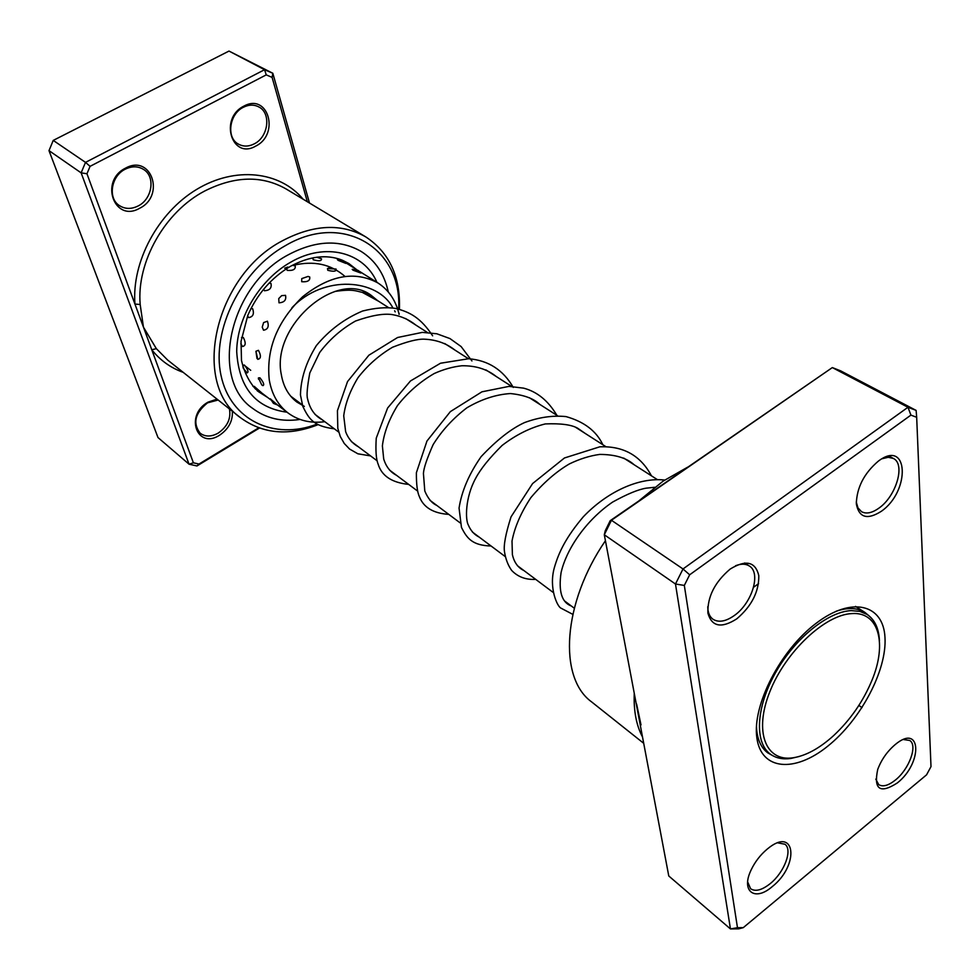 <?xml version="1.0" encoding="UTF-8"?>
<svg xmlns="http://www.w3.org/2000/svg" width="980" height="980" viewBox="0 0 980 980"><rect width="100%" height="100%" fill="white"/><g stroke="black" fill="none" stroke-linecap="round" stroke-linejoin="round"><path stroke-width="1.47" d="M852.049 613.578C825.246 614.46 785.629 651.627 769.888 691.586C753.742 731.57 765.613 761.962 792.942 757.81C805.94 755.801 819.501 748.402 833.637 735.6C850.407 719.896 863.196 701.423 872.004 680.194C887.231 643.615 878.827 611.63 852.049 613.578M879.452 640.7C878.84 628.315 874.699 619.556 867.031 614.399L859.779 611.361L851.204 610.626C827.88 611.569 794.523 638.642 775.327 673.076C755.984 707.474 754.343 742.509 770.305 754.098C775.78 758.104 782.567 759.561 790.676 758.495L799.288 756.474M758.581 583.651L753.596 587.228M255.756 146.069C231.917 160.193 218.871 118.274 243.873 106.134C268.202 92.512 280.072 134.309 255.756 146.069M243.383 107.261C229.21 113.962 226.086 137.751 238.348 144.072C243.31 146.792 248.614 146.718 254.273 143.852C268.398 137.041 271.46 113.153 258.818 106.93C254.016 104.431 248.871 104.542 243.383 107.261M139.699 208.226C114.501 223.121 99.041 181.043 125.575 168.119C151.337 153.725 165.485 195.718 139.699 208.226M125.244 169.197C111.108 175.947 107.592 198.205 119.315 205.531C125.073 209.206 131.357 209.34 138.18 205.935C152.292 199.063 155.71 176.645 143.558 169.43C137.984 166.049 131.871 165.963 125.244 169.197M232.346 411.233C232.909 420.996 228.659 428.983 219.594 435.194C197.127 449.894 184.411 415.287 207.968 402.168L217.033 399.13M218.16 400.012L207.552 402.841C194.983 413.021 192.521 423.152 200.153 433.221C205.286 436.97 211.3 436.933 218.209 433.099C227.458 426.557 231.194 418.497 229.43 408.93M398.603 309.092C402.535 249.153 343.576 211.325 285.584 245.539C240.811 270.37 211.178 330.615 221.002 375.34C230.349 420.322 274.229 440.51 316.834 424.181M317.839 424.757C288.475 436.198 262.726 433.871 240.602 417.774C191.026 383.915 214.302 276.042 282.424 240.774C313.625 224.396 341.42 223.121 365.81 236.927C389.329 252.509 400.538 276.63 399.436 309.3M399.142 313.392L399.068 314.2M288.341 254.763C229.345 285.572 209.267 379.162 252.62 408.354C266.07 418.423 281.885 422.123 300.052 419.44C281.885 422.123 266.07 418.423 252.62 408.354C209.267 379.162 229.345 285.572 288.341 254.763C315.621 240.333 339.913 239.243 361.228 251.493C339.913 239.243 315.621 240.333 288.341 254.763M307.34 201.733L272.097 77.383L266.242 74.884L90.062 166.343L86.951 173.742L81.132 172.86L85.517 162.374L264.551 69.715L272.82 73.267L229.002 51.07L53.239 140.41L49 150.626L157.988 437.546L189.054 464.202L81.132 172.86L49 150.626M272.097 77.383L272.82 73.267L309.496 203.044M86.951 173.742L134.934 304.057L140.189 304.511L143.435 327.124L193.391 462.805L198.989 464.042L258.708 427.819M266.242 74.884L264.551 69.715L229.002 51.07M90.062 166.343L85.517 162.374L53.239 140.41M259.406 428.064L196.968 465.953L189.054 464.202L193.391 462.805M303.102 199.185C279.888 171.267 235.286 166 196.6 189.446C157.89 212.721 131.638 261.844 134.934 304.057L143.435 327.124L156.347 348.66L167.617 360.015L240.602 417.774M388.301 291.991C384.405 274.045 375.389 260.545 361.228 251.493C375.389 260.545 384.405 274.045 388.301 291.991M196.968 465.953L198.989 464.042M183.211 372.351C170.704 367.892 160.218 360.358 151.765 349.75L156.347 348.66M270.431 398.823L273.432 403.368L277.597 405.022L270.48 399.019M254.42 386.365L257.434 391.008L261.415 392.625L254.482 386.598M365.454 292.285L368.933 295.066M353.008 270.186L360.873 273.053L358.251 270.431L352.212 269.329L353.008 270.186M338.149 260.362L345.891 263.412L343.221 260.68L337.365 259.565L338.149 260.362M329.109 267.908L327.479 268.532L327.786 270.284C333.776 271.84 336.544 271.436 336.067 269.071L335.981 269.022M313.649 257.716L312.877 258.095L313.196 259.737C319.027 261.305 321.783 260.999 321.465 258.793L321.33 258.708M301.693 281.713C307.634 282.167 310.305 280.586 309.704 276.973L308.051 276.434L301.767 278.602L301.693 281.713M286.54 268.704L287.214 270.358C293.081 270.848 295.752 269.353 295.213 265.862L292.358 265.298M279.006 302.82C284.347 302.453 286.515 299.966 285.511 295.335L281.652 295.642L278.749 298.582L279.006 302.82M263.596 289.198L264.429 290.754C269.733 290.399 271.913 287.973 270.982 283.477L269.01 283.134M263.522 330.211C267.92 329.464 269.218 326.463 267.418 321.207L263.62 322.579L262.236 327.136L263.522 330.211M247.597 315.805L248.675 317.618C253.036 316.859 254.371 313.894 252.668 308.749L250.941 308.529M257.777 359.329C261.048 358.692 261.268 355.691 258.438 350.313L255.927 351.269L257.777 359.329M240.823 343.796L242.525 346.504C245.772 345.818 246.041 342.829 243.334 337.512L241.521 337.537M262.53 385.397L262.897 385.642C264.576 384.981 263.596 382.372 259.933 377.815L258.426 377.9L258.475 379.162M246.813 372.67L247.119 372.878C248.871 372.229 247.952 369.607 244.363 365.026L242.869 365.148L242.893 366.434M304.339 406.394L296.94 402.106C288.561 395.712 283.355 386.537 281.309 374.568C271.019 326.156 336.507 269.157 370.967 295.176L377.594 300.603M324.809 421.694C310.672 423.532 298.386 420.604 287.949 412.911C278.002 405.218 271.779 394.217 269.267 379.934C266.058 349.235 277.156 321.514 302.587 296.793C329.709 275.16 354.821 270.554 377.925 282.951C388.803 290.031 395.859 300.505 399.105 314.372M636.608 704.093L641.006 724.894M916.116 410.399L840.607 370.832L832.326 367.586L611.434 520.258L604.305 534.774L668.777 875.985L730.455 928.93L675.477 584.007L683.011 568.964L907.97 407.276L916.116 410.399L916.68 417.296L910.922 415.116L689.663 574.795L684.322 585.428L737.475 927.692L743.281 927.644L926.566 774.837L931 766.617L916.68 417.296M767.254 849.072L767.291 849.048C795.539 825.295 799.913 864.875 772.228 886.63C754.821 901.882 740.66 891.445 751.109 869.983C755.004 861.8 760.382 854.83 767.254 849.072M747.667 881.951L750.582 888.701C755.311 891.898 761.864 890.22 770.219 883.629C784.331 872.433 792.906 849.697 784.919 844.233L777.851 842.874M730.198 569.049C745.915 559.457 755.445 561.65 758.802 575.628C758.998 591.712 751.672 606.118 736.789 618.833C721.39 628.645 711.762 626.747 707.903 613.113C707.376 596.796 714.812 582.108 730.198 569.049M707.768 606.694C707.83 612.574 709.594 616.775 713.06 619.299C718.781 622.778 725.923 621.479 734.486 615.403C752.101 603.068 761.325 572.81 749.271 565.962C745.633 563.672 741.064 563.598 735.564 565.742M878.35 461.127C908.595 438.219 910.788 490.882 881.314 511.303C867.263 520.184 858.933 517.697 856.324 503.83C856.789 487.489 864.127 473.254 878.35 461.127M856.251 502.017L857.99 507.934L861.543 511.695C866.32 514.218 872.163 512.993 879.085 508.02C896.222 496.125 905.643 464.165 893.393 458.469L888.272 457.293L882.123 458.726M895.108 744.653L895.132 744.629C921.384 722.505 923.025 762.783 897.361 782.922C880.065 794.033 873.511 789.549 877.713 769.459C881.388 759.696 887.182 751.415 895.108 744.653M875.777 779.112L878.717 784.625C882.833 787.136 888.407 785.605 895.414 780.031C909.22 769.141 917.942 745.253 909.697 740.451L903.523 739.533M687.592 467.203L663.08 481.143L639.083 500.719M605.432 540.715C562.532 603.08 558.135 677.731 591.553 701.852L643.701 743.306M816.156 623.28C851.767 595.987 883.409 604.195 884.977 637.441C887.047 670.332 860.734 719.884 827.708 746.209C794.755 772.963 761.043 770.476 756.842 737.707C752.113 705.343 780.484 650.071 816.156 623.28M869.236 616.016L864.899 612.402C857.451 607.735 847.908 607.331 836.271 611.177M642.513 736.997C636.326 725.372 633.57 710.806 634.256 693.289M684.322 585.428L675.477 584.007L604.305 534.774L605.199 530.903L610.209 520.674L832.326 367.586L907.97 407.276L910.922 415.116M610.209 520.674L611.434 520.258L683.011 568.964L689.663 574.795M743.281 927.644L738.687 928.856L730.455 928.93L737.475 927.692M756.462 726.437C756.952 738.687 760.701 747.483 767.683 752.812L772.583 755.592M365.81 236.927L286.074 188.944C261.905 175.224 234.784 175.91 204.722 191.002C164.848 211.754 136.404 262.064 140.189 304.511M287.005 412.2C255.645 407.999 238.875 387.81 236.707 351.612C236.878 317.777 259.786 279.668 290.57 262.26C325.372 241.876 363.923 252.068 376.933 282.326M356.316 269.39L348.856 263.534L342.253 260.166M258.451 391.669L267.638 397.464M344.887 276.36C330.873 264.11 313.674 260.435 293.302 265.323M287.765 267.038L284.69 268.189M244.29 365.283L250.721 370.305M764.069 749.443L770.305 754.098M290.742 396.214L302.305 404.875M314.948 414.32L338.713 432.094M351.305 441.502L377.043 460.747M389.575 470.118L417.443 490.956M429.914 500.266L460.11 522.855M472.446 532.079L505.202 556.567M517.416 565.693L552.977 592.288M565.019 601.291L574.28 608.213M363.286 291.44L388.423 307.524M405.61 318.524L427.39 332.465M444.712 343.539L468.452 358.729M485.909 369.901L511.744 386.438M529.335 397.696L557.485 415.704M575.187 427.023L605.873 446.66M623.684 458.064L657.139 479.465M860.477 610.197L867.031 614.399M290.595 266.266C309.178 256.319 326.144 254.175 341.505 259.872M289.97 266.621C271.252 277.891 257.201 294.098 247.842 315.241L241.031 341.371L241.484 360.383C244.118 371.873 248.871 381.502 255.731 389.256M654.689 487.281L646.236 488.163C638.348 489.412 627.151 494.043 612.635 502.066C586.395 519.89 566.452 548.812 561.062 572.688C558.38 591.418 561.797 602.516 571.316 605.995M634.097 464.728C626.612 457.905 615.146 454.475 599.723 454.414C589.74 455.786 579.609 458.971 569.319 463.957C556.064 471.735 543.251 482.956 530.878 497.62C520.919 512.675 514.635 527.167 512.013 541.082L512.393 554.643C514.133 562.385 517.979 567.69 523.92 570.568M585.599 433.699L577.759 428.285C571.634 424.732 560.805 423.274 545.297 423.924C530.351 427.623 515.946 434.814 502.079 445.471C489.535 457.893 480.764 468.759 475.778 478.093C464.998 497.693 465.267 519.865 468.367 525.145C470.755 530.707 474.345 534.688 479.147 537.089M539.723 404.336C533.684 398.517 523.908 394.928 510.409 393.556C495.929 394.499 481.437 399.24 466.946 407.766C453.25 418.178 441.98 430.453 433.148 444.589C426.925 458.628 423.691 468.269 423.434 473.512L424.793 491.005C427.905 498.44 431.886 503.23 436.749 505.386M496.272 376.541C487.085 369.154 475.606 365.565 461.85 365.76C452.711 366.777 443.524 369.362 434.299 373.49C420.089 381.71 407.815 392.404 397.488 405.573C389.011 419.379 383.964 432.817 382.384 445.876L383.707 459.007C386.083 466.737 390.371 472.176 396.545 475.325M455.026 350.154C446.415 343.319 436.149 339.668 424.218 339.178C417.554 338.896 406.994 341.591 392.539 347.238C379.15 355.14 367.659 365.258 358.068 377.594C350.117 390.628 345.327 403.356 343.723 415.802L345.646 431.702C348.157 438.464 352.408 443.499 358.386 446.807M415.863 325.091C409.064 319.627 401.163 316.124 392.135 314.58C383.437 313.306 371.224 315.462 355.495 321.036C341.395 329.01 329.452 339.509 319.664 352.531L309.803 372.939C307.181 387.161 306.446 395.859 307.622 399.007C309.827 408.807 314.654 415.692 322.102 419.673M378.611 301.252L362.282 292.371C355.471 290.925 353.008 288.867 334.976 291.428M664.71 480.029C638.482 477.199 606.938 491.985 583.284 516.827C566.048 537.26 558.808 552.034 554.251 568.02C548.702 588.147 557.375 606.596 560.891 608.115L572.786 614.35M651.431 475.815C640.614 455.553 623.39 445.888 599.772 446.819L564.456 457.979L532.581 483.581L511.033 516.864C505.729 533.573 503.524 545.088 504.443 551.409C505.545 558.882 507.946 565.215 511.658 570.421C517.832 576.914 525.856 579.903 535.717 579.376M602.835 444.724C596.428 431.09 584.166 421.706 566.036 416.598C552.696 415.263 538.841 417.272 524.459 422.613C511.156 428.726 496.713 440.069 481.143 456.619C469.04 473.952 461.678 491.115 459.057 508.081L461.458 527.363C467.043 538.669 472.63 545.468 491.066 545.995M556.861 415.312C548.224 400.722 537.126 391.669 523.577 388.141L509 386.39L481.94 391.816L450.359 411.625L426.962 441.024L416.39 472.703C416.304 484.402 417.321 492.413 419.44 496.762C423.556 507.469 433.332 513.336 448.791 514.39M513.287 387.431C503.169 369.889 488.285 360.334 468.612 358.741L440.522 363.225L410.461 380.975L387.602 408.035L376.247 438.158C375.487 450.629 376.112 459.277 378.133 464.116C381.673 475.888 391.853 482.65 408.672 484.402M471.931 360.959L461.127 346.565L449.967 338.578L436.835 333.776L422.331 332.379L397.598 337.5L368.884 355.213L347.533 381.575L337.426 410.706L337.806 428.346L340.281 436.492L344.237 443.45L349.529 449.012L357.884 453.801L370.575 455.908M432.633 335.822C420.837 317.973 410.142 312.069 395.589 308.431C386.157 306.997 375.144 307.867 362.551 311.028C344.629 318.598 329.231 330.101 316.381 345.56C306.091 362.257 300.786 378.721 300.456 394.952L302.832 406.455C308.896 418.583 312.816 426.079 334.352 428.824M395.222 311.885L394.609 310.783M392.919 307.99C377.778 278.688 323.657 274.143 291.93 307.757M336.067 269.071L327.479 268.532M321.465 258.793L316.797 257.226M258.426 377.9L261.746 384.92L262.897 385.642M243.322 368.358L247.119 372.878M252.901 386.243L254.886 387.749M261.268 392.613L270.762 399.828M277.561 405.01L287.949 412.911M345.168 262.395L356.879 269.745M359.464 271.362L377.925 282.951M242.869 365.148L243.101 367.61M240.823 343.76L241.705 345.634M255.927 351.269L256.993 358.509M263.62 322.579L262.236 327.136M281.652 295.642L278.749 298.582M293.755 265.36L292.297 265.335M308.051 276.434L301.767 278.602M313.931 257.667L312.877 258.095M749.271 565.962L744.702 562.973M893.393 458.469L889.179 456.129M862.033 707.609L858.872 705.429M864.899 612.402L855.503 606.387"/></g></svg>
